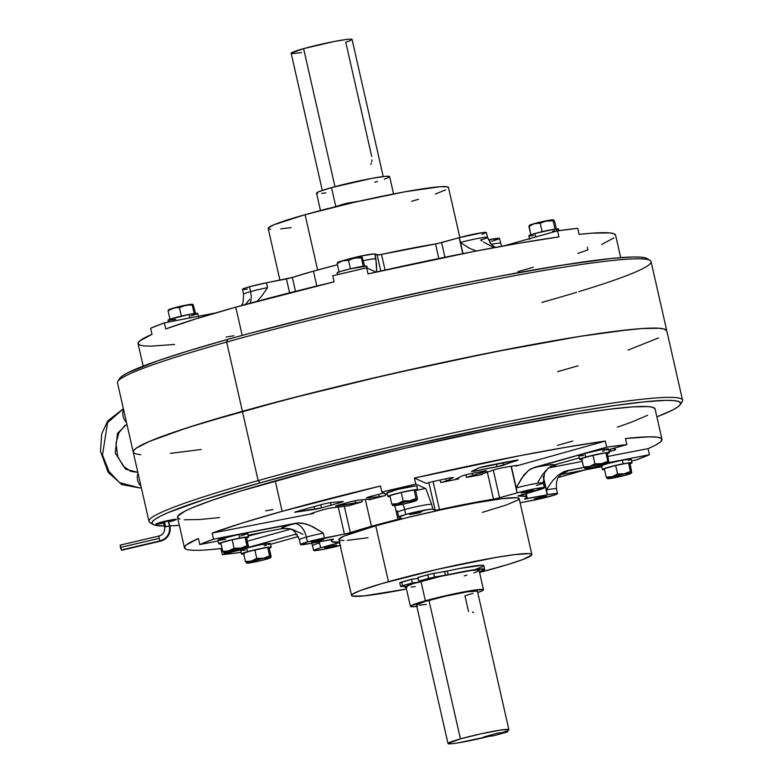<?xml version="1.0" encoding="UTF-8"?>
<svg xmlns="http://www.w3.org/2000/svg" width="783" height="783" viewBox="0 0 783 783"><rect width="100%" height="100%" fill="white"/><g stroke="black" fill="none" stroke-linecap="round" stroke-linejoin="round"><path stroke-width="1.17" d="M483.502 589.775L479.088 570.327A37.476 2.613 167.2 0 0 458.818 572.559A37.476 2.613 167.2 0 0 420.951 581.348A37.476 2.613 167.2 0 0 405.995 586.937L410.409 606.385A37.476 2.613 -12.8 0 1 425.365 600.796L420.951 581.348L425.365 600.796L448.972 594.943L471.669 590.519L483.15 589.521L483.454 589.981L482.357 590.744L477.738 592.565A37.476 2.613 -12.8 0 0 483.502 589.775A37.476 2.613 -12.8 0 0 463.233 591.997A37.476 2.613 -12.8 0 0 425.365 600.796L410.84 605.836L410.439 606.443L411.447 606.737L417.466 606.326M416.82 606.404A37.476 2.613 -12.8 0 1 410.409 606.385M472.991 593.357L464.955 595.814L468.528 611.552M508.891 729.697A31.232 2.183 -12.8 0 1 502.588 732.516L497.548 733.142L483.786 736.999L493.867 735.726L507.629 731.88L507.374 730.764L507.629 731.88L497.548 733.142L507.629 731.88L493.867 735.726L483.786 736.999L497.548 733.142L483.786 736.999L488.827 736.363L483.786 736.999L497.548 733.142L502.588 732.516L507.55 730.686L508.842 729.609L508.03 729.394L500.22 730.128L480.938 733.818L460.443 738.878A31.232 2.183 -12.8 0 1 491.998 731.547A31.232 2.183 -12.8 0 1 508.891 729.697L477.415 591.155A31.232 2.183 167.2 0 0 460.521 593.015A31.232 2.183 167.2 0 0 428.967 600.346A31.232 2.183 167.2 0 0 416.507 604.995L447.984 743.527A31.232 2.183 -12.8 0 1 460.443 738.878L428.967 600.346L460.443 738.878L448.003 743.39L451.556 743.742L458.27 742.842L488.827 736.363A31.232 2.183 -12.8 0 1 447.984 743.527M477.385 591.106L467.549 591.772L445.654 596.137L424.513 601.638L416.527 605.053M419.345 605.259L426.363 604.378M464.133 575.916L466.922 575.123M473.774 572.97L477.943 571.296M479.039 570.533L477.033 569.946L469.771 570.69L440.976 576.308L413.316 583.629L406.416 586.389L406.025 587.005L407.033 587.299M411.075 587.113L415.313 586.575M473.617 612.786L472.482 612.003M302.933 534.28L292.685 529.494L289.084 528.642L281.44 528.437L285.766 526.245L294.398 523.592A14.994 8.642 74.4 0 1 306.349 537.089A17.49 1.223 167.2 0 1 323.31 533.125L321.696 532.058L323.31 533.125L324.407 537.98L344.422 534.104L338.236 506.885L344.422 534.104L350.324 532.655L344.266 505.975L350.324 532.655A99.94 6.969 -12.8 0 1 371.436 526.333A99.94 6.969 -12.8 0 1 397.95 519.335L371.436 526.333L365.338 499.495L371.436 526.333L347.652 533.389L307.455 541.953L306.349 537.089L307.455 541.953A17.49 1.223 -12.8 0 1 324.407 537.98L323.31 533.125A17.49 1.223 167.2 0 0 306.349 537.089A17.49 1.223 167.2 0 0 299.37 539.693C292.852 525.608 290.17 530.561 286.617 528.368L281.811 528.672A32.485 2.271 -12.8 0 1 294.398 523.592A14.994 8.642 -105.6 0 1 306.349 537.089A17.49 1.223 167.2 0 0 299.37 539.712M557.555 493.623L556.449 488.758A17.49 1.223 167.2 0 0 546.27 489.933L547.376 494.797A17.49 1.223 -12.8 0 1 557.555 493.623A17.49 1.223 -12.8 0 1 533.615 500.19L520.118 502.813L543.451 498.057L556.106 494.474L557.545 493.672L556.4 493.447L547.513 494.768A17.49 1.223 167.2 0 0 547.248 494.817L525.001 499.045L526.382 497.401L525.912 496.412L517.769 496.021L544.351 487.682L536.169 488.514L517.24 492.859L511.201 466.267L517.24 492.859A17.49 1.223 167.2 0 0 517.123 492.889L496.491 498.565L436.552 510.173L432.402 509.146L429.593 509.332L405.751 514.451L404.654 509.586L405.751 514.451A17.49 1.223 -12.8 0 1 432.784 509.214L431.687 504.35A17.49 1.223 167.2 0 0 404.654 509.586A14.994 8.642 74.4 0 0 402.785 504.213A14.994 8.642 -105.6 0 1 404.654 509.586A17.49 1.223 167.2 0 0 397.676 512.19L397.275 510.77M536.286 485.46A17.49 1.223 167.2 0 0 543.265 482.866A17.49 1.223 167.2 0 0 533.8 483.894A17.49 1.223 167.2 0 0 516.134 487.995L517.24 492.859A17.49 1.223 -12.8 0 1 517.357 492.83A17.49 1.223 167.2 0 0 517.24 492.859A17.49 1.223 -12.8 0 0 517.123 492.889L511.084 466.286L517.123 492.889L499.593 497.792L493.3 470.113L499.593 497.792L493.486 499.153A99.94 6.969 -12.8 0 0 439.478 509.616L433.097 481.535L439.478 509.616L435.152 510.271L432.784 509.214L431.687 504.35A17.49 1.223 167.2 0 0 404.654 509.586A17.49 1.223 167.2 0 0 397.676 512.199A17.49 1.223 167.2 0 0 397.774 512.288M544.097 497.039L543.94 496.344L544.097 497.039L534.407 498.888L544.097 497.039L534.407 498.879L542.58 496.598L546.417 496.05L544.097 497.039M530.913 491.137L530.757 490.442L530.913 491.137L521.224 492.987L530.913 491.137L521.224 492.977L530.482 490.491L533.399 490.197L530.913 491.137M419.434 512.728L419.277 512.033L419.434 512.728L418.406 513.012L409.744 514.578L419.434 512.728L409.744 514.568L417.916 512.288L421.753 511.739L419.434 512.728M321.128 540.231L320.971 539.536L321.128 540.231L320.1 540.505L312.329 541.63L323.624 539.301L311.438 542.061L320.697 539.585L323.614 539.291L321.128 540.231M296.336 511.632A197.375 13.771 -12.8 0 1 309.491 507.883A197.375 13.771 -12.8 0 1 323.526 504.027L330.348 502.617L343.394 501.463L341.3 502.353L341.143 501.658L341.3 502.353A159.898 11.158 167.2 0 0 331.092 505.162A159.898 11.158 -12.8 0 1 341.3 502.353L343.032 501.482L330.348 502.617L323.526 504.027A197.375 13.771 -12.8 0 0 309.491 507.883A197.375 13.771 -12.8 0 0 296.336 511.632L294.672 512.258L296.336 511.632M330.504 502.608L331.092 505.162A159.898 11.158 167.2 0 0 321.451 507.903L294.672 512.278L314.776 509.39L314.14 506.591L314.776 509.39L321.451 507.903A159.898 11.158 -12.8 0 1 331.092 505.162L330.504 502.608M366.63 497.861L368.959 496.843A137.417 9.582 -12.8 0 1 384.013 493.026A137.417 9.582 -12.8 0 0 368.959 496.843L366.297 497.88L379.354 496.725L378.806 494.327L379.354 496.725L366.63 497.861M337.277 505.446A137.417 9.582 -12.8 0 1 344.04 503.538A137.417 9.582 -12.8 0 1 351.127 501.58L358.046 500.141L371.113 498.986L369.165 499.838L369.018 499.163L369.165 499.838L385.53 495.492A99.94 6.969 167.2 0 0 369.165 499.838L370.76 499.006L358.046 500.141L351.127 501.58A137.417 9.582 -12.8 0 0 344.04 503.538A137.417 9.582 -12.8 0 0 337.277 505.446L335.535 506.102L337.277 505.446M426.402 483.434L431.55 481.878A137.417 9.582 -12.8 0 1 449.843 477.914L453.563 477.522L445.919 481.212L440.682 482.582L458.544 478.922L455.461 479.255L462.939 475.594L469.311 473.921A137.417 9.582 -12.8 0 1 485.02 470.877L486.909 470.955L466.433 477.395L482.22 474.537L480.625 474.488L495.199 469.457L502.206 467.774A137.417 9.582 -12.8 0 1 516.33 465.454L517.808 465.396L515.821 466.11L515.694 465.552L515.821 466.11L605.318 441.074L515.821 466.11L517.817 465.366L516.33 465.454A137.417 9.582 -12.8 0 0 502.206 467.774L495.199 469.457L481.026 474.341L482.22 474.537A99.94 6.969 167.2 0 0 466.433 477.395L465.826 474.713L466.433 477.395L486.909 470.955L485.02 470.877A137.417 9.582 -12.8 0 0 469.311 473.921L462.939 475.594L455.628 479.147L458.544 478.922A99.94 6.969 167.2 0 0 440.682 482.582L440.095 479.999L440.682 482.582L446.241 481.075L453.563 477.522L449.843 477.914A137.417 9.582 -12.8 0 0 431.55 481.878L426.402 483.434L414.403 478.061A244.854 17.079 -12.8 0 1 605.318 441.074L566.06 447.25L519.54 455.775L414.403 478.061L426.402 483.434M478.883 467.862L518.003 459.924L501.609 465.787L471.601 471.601L479.167 467.735L485.147 466.198A197.375 13.771 -12.8 0 1 515.987 460.228L517.778 460.326L497.185 466.776L496.539 463.937L497.185 466.776A159.898 11.158 -12.8 0 0 474.664 471.141L471.581 471.405L478.883 467.862M322.782 509.762L329.927 508.138L348.905 505.74L362.216 501.786L335.535 506.102L355.668 503.234L355.081 500.64L355.668 503.234L362.216 501.786A99.94 6.969 167.2 0 0 348.905 505.74L329.927 508.138L322.782 509.762A137.417 9.582 -12.8 0 0 311.546 513.374A137.417 9.582 -12.8 0 1 322.782 509.762M544.371 487.711L543.265 482.857A17.49 1.223 167.2 0 0 533.879 483.874A17.49 1.223 167.2 0 0 516.134 487.995L511.319 466.247L516.222 487.829L523.68 475.369L528.505 470.436L531.324 468.606L606.698 447.152L605.318 441.074L606.698 447.152L534.358 467.392L548.452 464.994L554.511 464.857L579.312 457.918L554.511 464.857A32.485 2.271 -12.8 0 0 534.358 467.392L528.505 470.436L521.595 478.286L516.134 487.995L517.24 492.859A17.49 1.223 -12.8 0 1 534.906 488.749A17.49 1.223 -12.8 0 1 544.371 487.711A17.49 1.223 -12.8 0 1 537.392 490.324L518.17 496.05A99.94 6.969 -12.8 0 1 526.47 496.951A99.94 6.969 -12.8 0 1 524.551 498.908L547.248 494.817A17.49 1.223 -12.8 0 1 547.513 494.768L546.377 489.776L552.7 480.654L557.79 475.408L563.926 471.65L583.805 467.441L567.381 470.622L566.579 471.777L562.507 473.353A32.485 2.271 -12.8 0 0 567.381 470.622L563.926 471.65L557.79 475.408L552.7 480.654L546.377 489.776L543.285 476.191L546.27 489.933A17.49 1.223 167.2 0 1 556.439 488.739M385.079 493.505L385.53 495.492L379.354 496.725L385.53 495.492L385.079 493.505M397.95 519.335L394.828 505.612L397.95 519.335L401.239 518.209L398.86 517.142A17.49 1.223 167.2 0 0 398.89 517.162L401.268 518.238L397.95 519.335M334.312 546.133L334.155 545.438L334.312 546.133L324.622 547.983L334.312 546.133L324.622 547.973L333.871 545.487L336.798 545.193L334.312 546.133M417.124 490.168L425.482 488.475L415.783 484.129L381.869 492.067L387.448 494.572L381.869 492.067L380.489 485.998L282.144 511.319L242.544 522.956L212.144 533.086L213.524 539.164L299.204 522.936L302.884 523.25L310.029 525.413L321.696 532.058L313.464 527.057L306.505 524.111L299.204 522.936L295.573 523.269A32.485 2.271 -12.8 0 0 294.398 523.592A32.485 2.271 -12.8 0 1 295.573 523.269L213.524 539.164L212.144 533.086A244.854 17.079 -12.8 0 1 282.144 511.319L275.244 480.938A244.854 17.079 167.2 0 0 177.545 517.436L184.455 547.816A244.854 17.079 -12.8 0 1 198.383 538.489L199.763 544.557A244.854 17.079 -12.8 0 1 213.524 539.164L199.763 544.557L198.383 538.489L186.07 545.115L184.426 547.464L185.825 549.118M207.935 549.803L220.963 548.599L222.343 554.667L233.5 551.555L222.343 554.667L241.115 552.328A244.854 17.079 -12.8 0 1 222.343 554.667L220.963 548.599A244.854 17.079 -12.8 0 1 184.455 547.816M298.352 536.717A244.854 17.079 -12.8 0 1 296.228 537.109L298.352 536.717M584.402 470.054A244.854 17.079 -12.8 0 1 564.289 475.81A244.854 17.079 -12.8 0 1 558.455 477.434L585.116 469.849M343.943 540.505L339.753 540.192L338.99 539.066L344.314 535.964L375.752 525.794A92.443 6.45 167.2 0 0 338.863 539.565L351.567 595.471A92.443 6.45 -12.8 0 1 388.456 581.691L375.752 525.794L407.64 517.494L442.786 509.439L475.839 502.852L501.756 498.742L516.604 497.724L519.09 498.448L518.111 499.955L506.063 505.104L482.279 512.385M531.863 554.511L519.158 498.605A92.443 6.45 167.2 0 0 469.154 504.095A92.443 6.45 167.2 0 0 375.752 525.794L388.456 581.691A92.443 6.45 -12.8 0 1 481.858 559.992A92.443 6.45 -12.8 0 1 531.863 554.511A92.443 6.45 -12.8 0 1 494.973 568.282A92.443 6.45 -12.8 0 1 479.568 572.432L508.147 564.445L522.975 559.483L531.735 555.01L531.784 554.344L529.298 553.62L514.46 554.638L495.864 557.457L437.844 569.261L381.575 583.658L360.454 590.49L352.614 594.121L351.636 595.628L352.448 596.098L364.105 595.892L406.475 589.041A92.443 6.45 -12.8 0 1 351.567 595.471M666.813 330.896L664.19 329.026L659.237 328.263L641.923 328.557L629.718 329.614L580.418 336.299L515.576 347.73L440.79 362.94L362.49 380.597L311.673 392.997L242.397 411.329A273.58 19.086 -12.8 0 1 518.649 347.143A273.58 19.086 -12.8 0 1 666.803 330.847A273.58 19.086 167.2 0 0 518.826 347.114A273.58 19.086 167.2 0 0 242.397 411.329A273.58 19.086 167.2 0 0 133.237 452.104A273.58 19.086 -12.8 0 1 242.397 411.329L258.136 480.596L242.397 411.329L186.697 427.958L149.357 441.446L141.606 445.028L136.34 448.101L133.619 450.626L133.453 452.584L135.86 453.954L140.813 454.717M151.99 523.328A273.58 19.086 -12.8 0 1 148.976 521.37A273.58 19.086 -12.8 0 1 258.136 480.596A273.58 19.086 167.2 0 0 149.925 522.525L152.91 524.385A271.084 18.909 -12.8 0 1 260.122 482.847L258.136 480.596L260.122 482.847L204.931 499.319L167.934 512.679L160.251 516.242L155.034 519.286L152.333 521.781L152.176 523.719L154.564 525.08L164.313 526.01A271.084 18.909 -12.8 0 1 152.91 524.385M179.346 525.344A271.084 18.909 -12.8 0 1 169.891 525.912L179.346 525.344M405.751 514.451L398.87 517.152A17.49 1.223 -12.8 0 1 398.86 517.142L398.87 517.152A17.49 1.223 -12.8 0 1 398.772 517.054A17.49 1.223 -12.8 0 1 405.751 514.451M339.45 542.149A99.94 6.969 -12.8 0 1 331.561 541.229A99.94 6.969 -12.8 0 1 333.47 539.272L310.782 543.353A17.49 1.223 -12.8 0 1 310.518 543.412L310.645 543.382A17.49 1.223 -12.8 0 1 300.476 544.557A17.49 1.223 -12.8 0 1 307.455 541.953L300.574 544.655L310.518 543.412A17.49 1.223 167.2 0 0 310.782 543.353L333.02 539.135L331.649 540.769L332.119 541.758L339.861 542.13M340.116 542.306L318.143 548.58L313.67 550.488L321.852 549.656L340.791 545.32M368.059 537.735L347.28 540.358M609.154 462.528L649.42 454.727L648.04 448.649L608.039 456.401L648.04 448.649L649.42 454.727L609.154 462.528M582.288 461.393L548.658 467.901L582.288 461.393M281.811 528.672L248.113 535.2L281.811 528.672M218.173 540.994L199.763 544.557L218.173 540.994M212.144 533.086L313.64 513.423L310.734 513.765L313.64 513.423L313.484 512.728L313.64 513.423L212.144 533.086M555.871 464.417L556.468 464.495A137.417 9.582 -12.8 0 1 553.248 466.56L548.619 467.872M655.684 445.028L660.363 442.023L662.007 439.674L660.607 438.01L656.183 437.061L648.774 436.836L625.47 438.539A244.854 17.079 -12.8 0 1 661.978 439.322A244.854 17.079 -12.8 0 1 648.04 448.649M615.673 449.775L609.135 451.615L610.652 451.272L610.192 449.276L610.652 451.272L615.673 449.775L613.363 448.385A197.375 13.771 -12.8 0 1 615.673 449.775M270.546 544.293L298.264 536.531L270.546 544.293M297.168 534.642L294.682 534.437L247.751 547.562A12.244 0.852 -12.8 0 1 231.063 552.044A12.244 0.852 -12.8 0 1 224.055 552.945A12.244 0.852 -12.8 0 1 228.695 551.075A12.244 0.852 -12.8 0 1 240.694 548.266L234.078 548.247L228.646 550.919L222.734 551.418L224.124 552.964L229.028 552.416L246.811 548.041L247.82 547.474L247.017 547.317L240.694 548.266A12.244 0.852 -12.8 0 1 247.751 547.562L294.682 534.437A32.485 2.271 -12.8 0 0 297.168 534.642M560.863 474.615L601.677 466.707L560.863 474.615M631.617 460.913L635.669 460.13L649.42 454.727A244.854 17.079 -12.8 0 1 635.669 460.13L631.617 460.913M608.704 449.696L626.85 444.617L606.698 447.152A244.854 17.079 -12.8 0 1 626.85 444.617L625.47 438.539L626.85 444.617L608.704 449.696M220.963 548.599L222.02 548.296L220.963 548.599M247.291 541.229L290.307 529.2L247.291 541.229M264.507 532.019L248.289 535.983L264.507 532.019M656.878 416.859L672.372 410.135L677.589 407.091L680.29 404.586L680.447 402.648L678.068 401.297L673.155 400.534L665.775 400.377L643.91 401.875L613.295 405.731L575.104 411.789L506.904 424.494L404.958 446.379L328.772 464.681L260.122 482.847A271.084 18.909 -12.8 0 1 542.247 417.672A271.084 18.909 -12.8 0 1 680.31 404.566A271.084 18.909 -12.8 0 1 656.878 416.859M272.895 509.606L265.643 510.829M219.514 517.592L199.822 519.511L184.328 519.775M179.894 519.09L177.741 517.866L177.878 516.114L185.033 511.103L191.972 507.893L212.252 500.22L240.361 491.117L315.539 470.084L406.054 448.003L498.135 428.242L577.756 413.786L608.978 409.294L632.801 406.866L648.304 406.602L652.738 407.287L655.077 408.961M647.59 415.274L631.548 422.125L617.298 427.215M572.774 441.054L557.388 445.429M680.31 404.566L682.189 401.591A273.58 19.086 167.2 0 0 542.854 414.824A273.58 19.086 167.2 0 0 258.136 480.596A273.58 19.086 -12.8 0 1 534.564 416.38A273.58 19.086 -12.8 0 1 682.541 400.142A273.58 19.086 -12.8 0 1 680.672 403.206M557.653 371.651L577.991 365.847M628.035 350.118L658.444 337.953M170.332 453.367L201.231 449.481M661.978 439.322L655.077 408.941A244.854 17.079 167.2 0 0 522.643 423.476A244.854 17.079 167.2 0 0 275.244 480.938L282.144 511.319A244.854 17.079 -12.8 0 1 380.489 485.998L381.869 492.067A244.854 17.079 -12.8 0 1 415.783 484.129L414.403 478.061L415.783 484.129L425.482 488.475M339.538 542.531L338.285 542.922L338.119 542.218L338.285 542.922L320.639 547.855L319.533 542.991L318.015 541.953L319.533 542.991A17.49 1.223 167.2 0 0 312.554 545.604A17.49 1.223 167.2 0 1 319.533 542.991L320.639 547.855A17.49 1.223 -12.8 0 0 313.66 550.459L311.771 543.167M340.214 545.477A17.49 1.223 -12.8 0 1 322.802 549.48A17.49 1.223 -12.8 0 1 313.66 550.459M361.766 499.808L362.216 501.786L361.766 499.808M458.3 477.845L458.544 478.922L458.3 477.845M482.083 473.969L482.22 474.537L482.083 473.969M493.486 499.153L487.359 472.159L493.486 499.153M435.152 510.271L428.849 482.534L435.152 510.271M431.687 504.35L425.981 489.023L431.687 504.35M538.009 482.181L541.699 475.829L546.074 470.231M548.041 468.4L551.457 466.081L548.051 468.391L544.596 472.678L543.265 482.857M543.157 476.808L547.248 494.817L543.157 476.808M526.176 493.456L527.36 498.673L526.176 493.456M556.136 464.397L556.468 464.495A137.417 9.582 -12.8 0 1 553.248 466.56L552.974 465.376L553.248 466.56L548.726 467.852M472.178 473.353L472.736 475.839L472.178 473.353M503.058 462.675L503.635 465.19L503.058 462.675M474.41 470.025L474.664 471.141L474.41 470.025M445.723 478.795L446.241 481.075L445.723 478.795M320.736 504.781L321.451 507.903L320.736 504.781M242.192 549.47A15.239 1.067 167.2 0 0 240.655 550.322L241.487 553.963A15.239 1.067 -12.8 0 1 247.565 551.692L246.743 548.061L247.565 551.692L241.497 553.992L244.355 553.943M243.689 554.021A15.239 1.067 -12.8 0 1 241.487 553.963M269.049 548.286L270.791 547.063L266.396 547.513L247.565 551.692A15.239 1.067 -12.8 0 1 262.961 548.12A15.239 1.067 -12.8 0 1 271.212 547.209A15.239 1.067 -12.8 0 1 269.244 548.217M242.818 549.245L241.076 550.459M242.045 550.449L245.471 550.018M264.302 545.839L266.474 545.203M268.217 544.635L270.204 543.784M246.899 548.002A15.239 1.067 167.2 0 1 262.227 544.449A15.239 1.067 167.2 0 1 270.38 543.568L260.612 544.762L246.733 548.051M270.184 556.87L269.626 555.91L263.421 558.24L256.755 558.396L251.323 561.078L245.402 561.577L243.474 553.082L254.827 549.901L256.755 558.396L254.827 549.901L267.698 547.415L269.626 555.91L267.698 547.415L269.215 548.09L271.153 556.586L270.634 557.33L269.626 555.91L263.421 558.24L256.755 558.396L251.5 561.196A12.244 0.852 -12.8 0 1 264.507 558.201A12.244 0.852 -12.8 0 1 270.429 557.721A12.244 0.852 -12.8 0 1 265.613 559.424A12.244 0.852 -12.8 0 1 246.723 563.104A12.244 0.852 -12.8 0 1 251.5 561.196L245.402 561.577L246.586 563.016M270.957 557.212L269.215 548.09L267.698 547.415L254.827 549.901L243.474 553.082L245.402 561.577M265.613 559.424L270.155 557.476L262.648 558.563L246.625 563.046L254.465 562.057L265.613 559.424M247.702 533.448L238.844 534.437A15.239 1.067 167.2 0 0 217.987 540.162L218.809 543.813A15.239 1.067 -12.8 0 1 239.667 538.078L238.844 534.437L219.24 539.418L217.987 540.123L218.986 540.309L225.621 539.37M221.012 543.862A15.239 1.067 -12.8 0 1 218.809 543.813M245.842 538.303L248.182 537.392L247.526 536.903L234.009 539.262L220.072 543.069L218.809 543.764L221.129 543.852M240.821 535.905L247.35 533.742M248.534 537.06L247.702 533.409A15.239 1.067 167.2 0 0 238.844 534.437L239.667 538.078A15.239 1.067 -12.8 0 1 248.534 537.06A15.239 1.067 -12.8 0 1 246.576 538.058M416.732 486.243L416.703 486.028A15.239 1.067 167.2 0 0 401.004 488.612A15.239 1.067 167.2 0 0 387.056 492.869L387.888 496.51A15.239 1.067 -12.8 0 1 401.826 492.253A15.239 1.067 -12.8 0 1 417.525 489.678L416.703 486.028L414.961 486.018L397.461 489.453L387.145 492.947M417.613 489.757L416.781 486.116A15.239 1.067 167.2 0 0 416.703 486.028L417.525 489.678A15.239 1.067 -12.8 0 1 417.613 489.757A15.239 1.067 -12.8 0 1 415.656 490.765L417.554 489.884L416.928 489.6L406.915 491.147L393.203 494.455L387.976 496.588A15.239 1.067 -12.8 0 1 387.888 496.51M387.976 496.588L390.091 496.569A15.239 1.067 -12.8 0 1 387.976 496.588M607.207 453.69L608.939 452.466L604.554 452.917L585.723 457.096L584.891 453.455L601.393 449.667L608.528 448.943A15.239 1.067 167.2 0 0 600.287 449.873A15.239 1.067 167.2 0 0 584.891 453.455L585.723 457.096A15.239 1.067 -12.8 0 1 601.119 453.523A15.239 1.067 -12.8 0 1 609.36 452.613A15.239 1.067 -12.8 0 1 607.402 453.621M581.838 459.425A15.239 1.067 -12.8 0 1 579.635 459.367A15.239 1.067 -12.8 0 1 585.723 457.096L579.812 459.151L582.513 459.347M602.45 451.243L604.623 450.607M606.375 450.039L608.362 449.197M579.635 459.367L578.813 455.726A15.239 1.067 167.2 0 1 584.891 453.455L579.714 455.129L579.234 455.872M580.203 455.853L583.629 455.422M632.038 462.773L631.206 459.122A15.239 1.067 167.2 0 0 622.338 460.15L623.17 463.79A15.239 1.067 -12.8 0 1 632.038 462.773A15.239 1.067 -12.8 0 1 630.07 463.771M629.346 464.025L632.038 462.812L629.718 462.724L617.513 464.985L605.005 468.273L602.313 469.487L604.633 469.565M628.514 460.375L630.853 459.455M631.206 459.171L622.338 460.15L607.725 463.565A15.239 1.067 167.2 0 1 622.338 460.15L623.17 463.79A15.239 1.067 -12.8 0 0 602.313 469.526A15.239 1.067 -12.8 0 0 604.515 469.585M602.313 469.526L601.481 465.875A15.239 1.067 167.2 0 1 603.018 465.033L601.491 465.836L602.489 466.032M248.28 547.063L246.547 537.941L248.475 546.436L247.957 547.18L246.958 545.751L245.02 537.255L246.547 537.941L245.02 537.255L246.958 545.751L240.763 548.08L234.078 548.247L232.15 539.751L245.02 537.255L232.15 539.751L234.078 548.247L228.646 550.919L222.734 551.418L220.796 542.922L232.15 539.751L220.796 542.922L222.734 551.418M247.506 546.71L246.958 545.751L240.694 548.266L223.948 552.827M392.812 505.554L393.086 505.632A12.244 0.852 -12.8 0 1 403.666 502.275A12.244 0.852 -12.8 0 1 416.83 500.083L416.027 498.458L409.832 500.787L403.157 500.954L397.715 503.626L391.803 504.125L392.812 505.554L391.803 504.125L389.875 495.629L401.229 492.448L414.099 489.962L415.626 490.638L417.554 499.133L415.626 490.638L414.099 489.962L416.027 498.458L414.099 489.962L401.229 492.448L403.157 500.954L401.229 492.448L389.875 495.629L391.803 504.125L397.715 503.626L403.157 500.954L409.832 500.787L416.027 498.458L416.83 500.083A12.244 0.852 -12.8 0 1 416.83 500.268A12.244 0.852 -12.8 0 1 405.154 503.694A12.244 0.852 -12.8 0 1 393.135 505.652A12.244 0.852 -12.8 0 1 393.086 505.632L392.812 505.554M393.086 505.632L406.25 503.44L416.83 500.083L403.666 502.275L393.086 505.632M608.968 462.753L607.373 453.504L608.968 462.753L607.784 461.314L601.579 463.644L594.914 463.81L589.658 466.599A12.244 0.852 -12.8 0 1 602.665 463.614A12.244 0.852 -12.8 0 1 608.587 463.125A12.244 0.852 -12.8 0 1 603.762 464.828A12.244 0.852 -12.8 0 1 584.881 468.508A12.244 0.852 -12.8 0 1 589.658 466.599L583.56 466.981L581.632 458.486L583.56 466.981L584.744 468.42M605.856 452.819L607.373 453.504L605.856 452.819L607.784 461.314L605.856 452.819L592.976 455.315L605.856 452.819M608.342 462.273L607.784 461.314L601.579 463.644L594.914 463.81L592.976 455.315L594.914 463.81L589.482 466.482L583.56 466.981M581.632 458.486L592.976 455.315L581.632 458.486M589.658 466.599L585.107 468.547L592.623 467.461L608.636 462.978L600.806 463.967L589.658 466.599M631.01 472.433L630.452 471.464L624.198 473.979A12.244 0.852 -12.8 0 1 631.255 473.275A12.244 0.852 -12.8 0 1 614.567 477.757A12.244 0.852 -12.8 0 1 607.559 478.667A12.244 0.852 -12.8 0 1 612.189 476.798A12.244 0.852 -12.8 0 1 624.198 473.979L617.581 473.96L612.14 476.641L606.228 477.141L604.3 468.645L615.653 465.464L617.581 473.96L615.653 465.464L628.524 462.968L630.051 463.653L631.783 472.775L630.452 471.464L624.266 473.803L617.581 473.96L612.14 476.641L606.228 477.141L607.412 478.579M606.228 477.141L604.3 468.645L615.653 465.464L628.524 462.968L630.452 471.464L628.524 462.968L630.051 463.653L631.636 472.903M606.786 478.1L607.559 478.667M624.198 473.979L607.451 478.55L612.531 478.139L625.793 475.164L631.323 473.186L624.198 473.979M241.595 305.546L243.082 302.561L243.601 294.222A17.49 1.223 -12.8 0 1 250.58 291.619A14.994 8.642 -105.6 0 1 250.002 303.236A14.994 8.642 74.4 0 0 250.58 291.619A17.49 1.223 -12.8 0 1 267.532 287.645L261.17 296.845L256.961 301.357L261.17 296.845L267.532 287.645L266.435 282.79L292.343 277.456L295.494 291.325L292.343 277.456L313.454 271.143A99.94 6.969 167.2 0 0 292.343 277.456L286.441 278.914L289.602 292.822L286.441 278.914L266.435 282.79A17.49 1.223 167.2 0 0 249.474 286.754A17.49 1.223 167.2 0 0 242.495 289.358L243.601 294.222A17.49 1.223 -12.8 0 1 250.58 291.619A17.49 1.223 -12.8 0 1 267.532 287.645L266.435 282.79L249.474 286.754L250.58 291.619L249.474 286.754L243.18 288.839L242.593 289.456L243.65 289.534M344.559 260.21L360.454 256.158L373.755 253.937L374.812 254.015L375.909 258.879A17.49 1.223 -12.8 0 0 363.371 260.641A17.49 1.223 -12.8 0 1 375.909 258.879L376.682 272.004L376.466 263.802L374.812 254.015L378.571 254.974L436.904 243.709L459.141 237.689L462.773 253.643L459.141 237.689A17.49 1.223 -12.8 0 1 459.259 237.66A17.49 1.223 167.2 0 0 459.141 237.689L441.612 242.593L444.94 257.225L441.612 242.593L435.514 243.953A99.94 6.969 167.2 0 0 381.497 254.416L385.05 270.047L381.497 254.416L377.171 255.082L380.792 271.006L377.171 255.082L374.812 254.015A17.49 1.223 167.2 0 0 347.779 259.251A17.49 1.223 167.2 0 0 344.794 260.132M481.976 240.988L480.517 239.989A17.49 1.223 -12.8 0 0 487.496 237.376A17.49 1.223 -12.8 0 0 478.119 238.404A17.49 1.223 -12.8 0 0 460.365 242.524L459.376 237.631L460.365 242.524A17.49 1.223 -12.8 0 1 478.031 238.414A17.49 1.223 -12.8 0 1 487.496 237.376L486.39 232.522A17.49 1.223 167.2 0 0 476.925 233.559A17.49 1.223 167.2 0 0 459.259 237.66L463.007 253.604L460.512 242.622L469.32 248.201L476.309 251L469.32 248.201L460.512 242.622L459.376 237.631A17.49 1.223 167.2 0 0 459.259 237.66L462.89 253.623L459.259 237.66A17.49 1.223 -12.8 0 1 459.376 237.631L483.101 232.541L486.38 232.492L481.907 234.401M316.831 286.02L313.454 271.143L337.434 264.781A99.94 6.969 167.2 0 0 313.454 271.143L316.831 286.02M332.726 275.763L334.106 281.841A244.854 17.079 167.2 0 0 235.761 307.171L242.182 335.408L235.761 307.171L334.106 281.841L332.726 275.763L366.64 267.825A244.854 17.079 167.2 0 0 332.726 275.763M368.02 273.903L366.64 267.825L376.094 272.063L366.64 267.825L368.02 273.903L473.157 251.617L519.677 243.092L558.935 236.916A244.854 17.079 167.2 0 0 368.02 273.903M557.555 230.848L558.935 236.916L557.555 230.848L503.821 245.872L557.555 230.848L577.707 228.303A244.854 17.079 167.2 0 0 557.555 230.848M620.704 257.627L615.595 235.164A244.854 17.079 167.2 0 0 579.087 234.381L577.707 228.303L579.087 234.381L592.114 233.168L609.8 232.903L614.224 233.863L615.624 235.517M459.836 237.503L448.483 187.509A92.443 6.45 167.2 0 0 398.478 193A92.443 6.45 167.2 0 0 305.076 214.699L317.634 269.978L305.076 214.699L354.464 202.259L405.154 191.757L440.066 186.726L447.592 186.883L448.356 188.008M133.453 452.584L133.609 450.626L136.34 448.101L149.357 441.436L172.015 432.862L203.423 422.693L287.42 399.193L388.564 374.528L491.45 352.438L580.418 336.289L615.301 331.268L641.913 328.557L659.237 328.263L664.19 329.026L666.803 330.876L651.074 261.61A273.58 19.086 167.2 0 0 503.087 277.848A273.58 19.086 167.2 0 0 226.659 342.063L242.397 411.329L226.659 342.063A273.58 19.086 -12.8 0 1 494.66 279.453A273.58 19.086 -12.8 0 1 650.125 260.455A273.58 19.086 -12.8 0 1 578.754 291.668M576.709 292.284A273.58 19.086 -12.8 0 1 541.914 302.385M650.125 260.455L647.14 258.596A271.084 18.909 167.2 0 0 493.094 277.417A271.084 18.909 167.2 0 0 227.55 339.45L226.659 342.063L227.55 339.45L249.209 333.509L321.069 315.118L372.385 302.982L449.54 286.138L498.233 276.428L562.478 265.104L611.327 258.478L633.202 256.981L640.582 257.137L645.486 257.901L647.874 259.251M247.222 289.133L244.59 289.465M501.697 246.263L500.68 243.288A17.49 1.223 -12.8 0 0 491.215 244.325A17.49 1.223 -12.8 0 1 500.68 243.288L499.574 238.423A17.49 1.223 167.2 0 0 489.395 239.598L490.393 243.376L489.532 239.569A17.49 1.223 167.2 0 0 489.267 239.618L488.269 239.813L489.267 239.618A17.49 1.223 -12.8 0 1 489.532 239.569L499.574 238.472M498.125 239.275L491.675 241.281M174.58 344.442L151.266 346.145L143.866 345.92L139.443 344.96L138.043 343.306L139.687 340.957L152 334.331L150.62 328.253L164.381 322.85L215.638 312.926L164.381 322.85A244.854 17.079 167.2 0 0 150.62 328.253L152 334.331A244.854 17.079 167.2 0 0 138.062 343.659L143.172 366.121M244.913 305.086L249.571 299.38M165.761 328.929L196.161 318.798L235.761 307.171A244.854 17.079 167.2 0 0 165.761 328.929L164.381 322.85L165.761 328.929M233.99 335.731L226.16 337.052M613.98 237.866L601.657 244.492M587.309 247.271L587.896 249.894L577.815 253.438M533.301 267.277L517.906 271.652M119.76 378.385L122.461 375.889L127.678 372.845L157.804 360.787L188.938 350.715L227.55 339.45A271.084 18.909 167.2 0 0 119.74 378.414L117.861 381.38A273.58 19.086 -12.8 0 1 226.659 342.063A273.58 19.086 167.2 0 0 117.499 382.838L148.976 521.37M291.159 227.589L280.725 228.9M270.742 229.36L268.256 228.636L268.315 227.97L273.639 224.868L305.076 214.699A92.443 6.45 167.2 0 0 268.187 228.47L279.932 280.167M445.654 189.897L435.377 194.008M418.465 199.322L411.594 201.29M438.813 258.488L435.514 243.953L438.813 258.488M493.926 247.682L483.434 241.967M489.267 239.618L490.011 242.877L489.267 239.618M489.395 239.598L490.197 243.131L489.395 239.598M371.856 161.533L372.042 159.898M371.436 163.03L370.77 164.361M393.575 193.939L389.631 176.596A37.476 2.613 167.2 0 0 369.361 178.827A37.476 2.613 167.2 0 0 331.493 187.617L335.741 206.291L331.493 187.617L318.75 191.747L316.596 193L317.575 193.567M383.22 176.576L352.066 39.444A31.232 2.183 167.2 0 0 335.173 41.303A31.232 2.183 167.2 0 0 303.618 48.634L334.977 186.667L303.618 48.634L334.576 41.411L346.83 39.414L351.215 39.15L351.861 39.796M301.455 52.598L292.617 53.606L291.188 53.146L303.618 48.634A31.232 2.183 167.2 0 0 291.159 53.283L322.312 190.416M350.735 40.442L345.773 42.272L371.719 156.502M374.685 182.185L377.465 181.392M384.326 179.238L388.485 177.565M389.582 176.801L386.225 176.283L372.072 178.318L331.493 187.617A37.476 2.613 167.2 0 0 316.547 193.205L320.482 210.549M321.627 193.381L325.855 192.843M198.559 317.105L197.737 313.454A15.239 1.067 167.2 0 0 188.869 314.482L189.662 317.957L188.869 314.482L197.737 313.494M197.385 313.787L190.846 315.95M175.646 319.415L169.02 320.355L168.012 320.169L169.275 319.464L188.869 314.482A15.239 1.067 167.2 0 0 168.012 320.208L168.433 322.067M193.254 304.881L195.535 313.396L193.254 304.881M192.295 305.164L194.204 313.562L192.295 305.164L188.918 304.988L192.295 305.164M187.254 305.076L188.918 304.988L187.254 305.076M192.775 304.401L192.491 304.313A12.244 0.852 167.2 0 0 185.483 305.223L185.483 305.223A12.244 0.852 167.2 0 0 168.795 309.706L168.335 310.117M192.598 304.421L178.602 306.711L169.735 309.226L168.727 309.784L169.529 309.941M179.424 307.65L185.61 305.321L179.424 307.65L181.333 316.097L179.424 307.65L176.429 307.65L179.424 307.65M168.071 310.831L173.483 308.159L176.429 307.65L172.064 308.639L168.071 310.831L169.97 319.21L168.071 310.831M168.795 310.244L168.267 310.205M192.315 304.665L191.59 304.998M367.256 268.099L366.816 266.161A15.239 1.067 167.2 0 0 366.728 266.073L366.757 266.279M337.17 272.993L340.36 271.466L350.344 268.814L366.728 266.073A15.239 1.067 167.2 0 0 351.029 268.657A15.239 1.067 167.2 0 0 337.091 272.915L337.483 274.627M337.874 262.951L339.156 261.796L346.155 259.79L361.609 257.039A12.244 0.852 167.2 0 0 361.57 257.02A12.244 0.852 167.2 0 0 349.551 258.977A12.244 0.852 167.2 0 0 337.864 262.403L337.414 262.824M362.333 257.578L364.614 266.103L362.333 257.578M337.659 262.785L337.15 263.528L339.049 271.907L337.15 263.528L342.562 260.866L348.494 260.357L350.412 268.794L348.494 260.357L354.679 258.028L361.374 257.861L363.283 266.269L361.374 257.861L361.883 257.118M337.346 262.912L337.15 263.528L342.562 260.866L348.494 260.357L354.679 258.028L361.374 257.861M361.198 257.47L360.327 257.822M339.274 262.599L338.354 262.648M529.259 235.918L529.739 235.174L534.916 233.5L535.709 236.955L534.916 233.5A15.239 1.067 167.2 0 0 528.838 235.771L529.67 239.412M533.654 235.468L530.228 235.898M558.935 230.652L558.563 229.018A15.239 1.067 167.2 0 0 550.322 229.918A15.239 1.067 167.2 0 0 534.916 233.5L553.747 229.321L558.553 228.988L556.4 230.085M554.658 230.652L552.485 231.288M529.621 225.807L534.437 223.556A12.244 0.852 167.2 0 0 529.621 225.259L529.161 225.68M529.093 225.768L530.805 234.763L528.897 226.395L534.329 223.713L540.25 223.214L546.426 220.884L553.121 220.718L553.63 219.974L554.648 221.403L556.361 228.959L554.648 221.403L553.63 219.974M555.03 229.125L553.121 220.718L555.03 229.125M542.169 231.651L540.25 223.214L542.169 231.651M553.601 219.964L553.317 219.876A12.244 0.852 167.2 0 0 534.437 223.556L540.25 223.214L544.811 221.276L553.121 220.718L553.464 219.964M530.668 225.484L529.69 225.201L531.285 224.525L540.975 221.912L551.124 219.974L553.424 219.935L551.692 220.816M158.929 536.032L120.171 545.105L120.474 547.415L159.233 538.352L160.055 540.896A12.489 12.411 -65.9 0 0 169.402 525.912L165.536 526.656L164.44 521.801L165.536 526.656L164.547 527.028C165.115 531.569 163.246 534.564 158.929 536.032L159.233 538.352L158.929 536.032A7.497 7.448 114.1 0 0 164.557 527.047L169.412 525.922A12.489 12.411 114.1 0 1 160.055 540.896L159.233 538.352L120.474 547.415L121.306 549.969L120.778 546.72M169.931 526.147L169.931 526.147A12.489 12.411 114.1 0 1 160.584 541.131L160.584 541.131A12.489 12.411 -65.9 0 0 169.931 526.147L169.94 526.156C170.9 533.703 167.787 538.694 160.593 541.131L160.613 541.122M121.306 549.969L160.065 540.896C167.259 538.459 170.371 533.468 169.412 525.922L168.316 521.067L163.441 522.173L168.306 521.057M121.835 550.204L160.584 541.131M176.4 519.403L176.4 519.403A10.522 0.734 -12.8 0 1 172.201 520.969L176.273 519.56L174.413 519.423L160.075 522.496A10.522 0.734 167.2 0 0 155.886 524.062L155.886 524.062A10.522 0.734 -12.8 0 1 160.075 522.496L160.075 522.496A10.522 0.734 -12.8 0 1 170.704 520.029A10.522 0.734 -12.8 0 1 176.4 519.403L176.4 519.403A10.522 0.734 167.2 0 0 170.704 520.029A10.522 0.734 167.2 0 0 160.075 522.496L156.169 524.17L164.567 522.829M168.57 521.918L172.201 520.969A10.522 0.734 -12.8 0 1 168.962 521.821M163.637 523.034A10.522 0.734 -12.8 0 1 155.886 524.062L165.702 521.077L176.39 519.383M164.224 522.124L163.441 522.173L164.547 527.028M168.286 521.096L167.317 521.439M168.051 521.351L168.688 521.4M169.94 526.156L168.365 521.302M476.025 569.192L483.131 566.383L483.473 565.424L482.289 565.257L458.995 568.615L447.318 571.052L448.14 574.702A40.726 2.838 -12.8 0 1 484.599 569.319A40.726 2.838 -12.8 0 1 479.46 571.962L484.589 569.447L478.149 569.231L445.488 575.221L444.666 571.57L447.318 571.052L448.14 574.702L434.545 577.051L433.713 573.401L444.666 571.57L445.488 575.221L434.545 577.051L433.713 573.401L427.782 574.732L428.614 578.383L434.545 577.051L418.788 581.133L417.956 577.482L427.782 574.732L428.614 578.383L418.788 581.133L424.278 580.438L418.788 581.133L417.956 577.482L430.777 573.988L447.318 571.052A40.726 2.838 167.2 0 1 483.777 565.669L484.599 569.319M410.057 584.744L407.679 585.018L409.323 584.402L414.442 583.276M429.143 579.224L436.376 577.384M400.054 582.826L411.545 579.273L418.171 578.441L411.545 579.273L412.377 582.924L417.868 582.229L412.377 582.924L402.54 585.674L401.718 582.023L411.545 579.273L412.377 582.924L402.54 585.674L401.718 582.023L399.721 582.767L400.553 586.418L402.54 585.674L400.553 586.418M406.181 587.739A40.726 2.838 -12.8 0 1 405.173 587.358A40.726 2.838 -12.8 0 1 406.171 586.438L400.876 586.467L406.132 586.281L405.291 587.514L406.22 587.739M410.321 584.695L408.266 584.725L414.941 583.198M428.741 579.273L436.405 577.404M349.649 203.374L349.512 202.758L359.896 201.025L343.58 204.089L343.727 204.764L343.58 204.089L346.566 203.345L349.512 202.758L349.649 203.374M333.822 207.172L343.58 204.089L333.822 207.172M328.537 208.484L327.343 208.64L328.537 208.484M320.893 210.441L327.343 208.64L320.893 210.441M141.341 487.77L139.961 487.975L141.341 487.76L139.961 487.975L119.535 482.612L109.043 471.532L102.504 455.001L107.555 422.683L123.401 408.775M126.895 424.161L117.519 433.371L115.218 453.063L125.662 469.203L137.847 472.374L125.662 469.203L115.218 453.063L117.519 433.371L126.895 424.161M140.969 486.135A7.869 4.541 -105.6 0 1 138.121 473.568A7.869 4.541 74.4 0 0 140.969 486.135M126.454 422.213A7.869 4.541 -105.6 0 1 123.597 409.646A7.869 4.541 74.4 0 0 126.454 422.213M666.803 330.876L682.541 400.142M331.15 539.418L331.552 541.21M525.706 493.593L526.47 496.951M300.476 544.557L299.37 539.693M398.772 517.054L397.676 512.199M563.359 472.873L560.579 474.88C559.454 477.15 556.008 476.25 556.449 488.758M270.38 543.568L271.212 547.209M608.538 448.972L609.36 452.613M487.496 237.376L491.567 244.678L495.443 247.399M404.938 586.32L405.173 587.358M126.924 424.298L124.575 425.805L118.84 432.901L116.001 443.256L117.675 456.46L123.371 466.188L130.722 471.386L137.847 472.374M139.961 487.975L121.786 484.589L108.162 472.286L100.459 451.292L101.741 433.802L107.721 420.931L123.381 408.706"/></g></svg>
